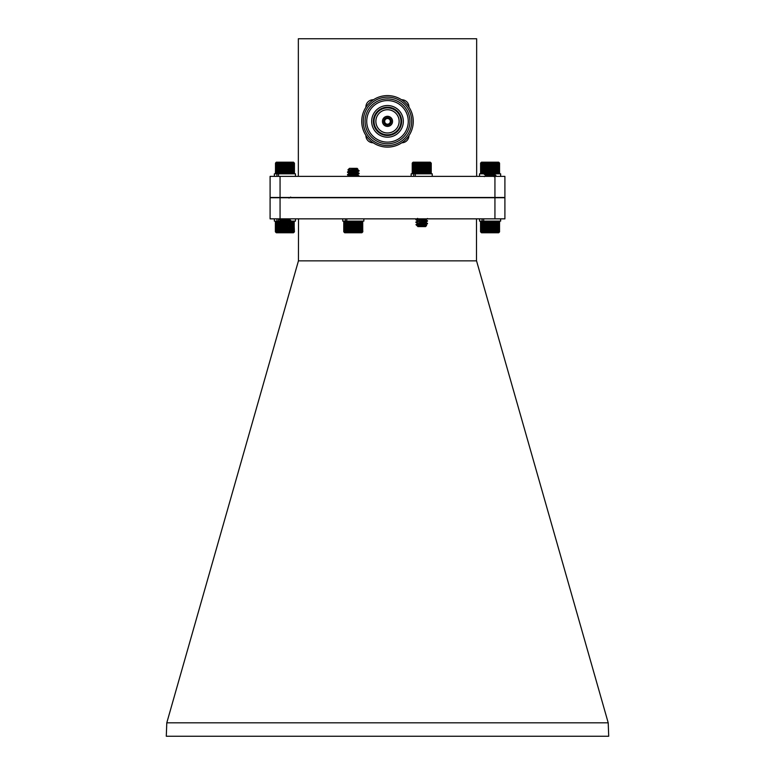 <?xml version="1.0" encoding="UTF-8"?>
<svg xmlns="http://www.w3.org/2000/svg" width="775" height="775" viewBox="0 0 775 775"><rect width="100%" height="100%" fill="white"/><g stroke="black" fill="none" stroke-linecap="round" stroke-linejoin="round"><path stroke-width="1.16" d="M494.721 173.358L499.623 173.358L499.148 162.663L481.033 162.663L480.548 173.358L486.7 173.833L486.991 171.827M485.179 169.618L485.179 173.358L485.838 173.833M488.521 173.833L491.922 173.358M484.307 197.693L485.673 197.48M480.703 162.983L481.498 162.188L498.674 162.188L499.468 162.983M481.033 162.663L480.548 163.138M480.723 163.138L480.723 173.358M480.587 173.358L480.587 163.138M480.965 163.138L480.965 173.358M481.304 163.138L481.304 173.358M481.75 163.138L481.75 173.358M482.273 163.138L482.273 173.358M482.893 163.138L482.893 173.358M483.571 162.663L483.571 173.833M483.59 163.138L483.59 173.358M484.268 162.663L484.268 173.833M484.356 163.138L484.356 173.358M485.024 162.663L485.024 173.561M485.179 163.138L485.179 169.405M485.838 162.663L485.838 168.747M485.838 169.706L485.838 173.087M486.061 163.138L486.061 168.524M486.061 169.725L486.061 170.316M486.061 171.74L486.061 172.961M486.7 162.663L486.7 168.349M486.7 171.798L486.7 172.786M486.991 163.138L486.991 168.349M487.601 162.663L487.601 168.349M487.601 171.866L487.601 173.833M487.95 163.138L487.95 168.349M487.95 171.895L487.95 173.358M488.521 162.663L488.521 168.349M488.521 169.88L488.521 170.897M488.521 171.934L488.521 173.542M488.938 163.138L488.938 168.349M488.938 169.899L488.938 170.946M488.938 171.972L488.938 173.358M489.461 162.663L489.461 168.349M489.461 169.928L489.461 171.004M489.461 172.011L489.461 173.639M489.926 163.138L489.926 168.349M489.926 169.948L489.926 171.052M489.926 172.04L489.926 173.358M490.41 162.663L490.41 168.349M490.41 169.977L490.41 171.101M490.933 163.138L490.933 168.349M490.933 170.006L490.933 171.159M491.36 162.663L491.36 168.349M491.36 172.147L491.36 173.833M491.922 163.138L491.922 168.349M491.922 170.054L491.922 172.525M492.29 162.663L492.29 168.349M492.29 171.818L492.29 172.554M492.89 163.138L492.89 168.349M492.89 171.74L492.89 172.602M493.2 162.663L493.2 168.349M493.82 163.138L493.82 168.349M494.072 162.663L494.072 168.485M494.721 163.138L494.721 169.367M494.721 171.12L494.721 172.002M494.896 162.663L494.896 169.463M494.896 171.013L494.896 172.108M495.564 163.138L495.564 169.987M495.564 170.626L495.564 172.496M495.671 162.663L495.671 170.093M495.671 170.568L495.671 172.554M495.671 173.203L495.671 173.833M496.358 163.138L496.358 173.358M496.387 162.663L496.387 173.833M497.075 163.138L497.075 173.358M497.715 163.138L497.715 173.358M498.267 163.138L498.267 173.358M498.742 163.138L498.742 173.358M499.11 163.138L499.11 173.358M499.381 163.138L499.381 173.358M499.555 163.138L499.555 173.358M347.636 197.741L348.702 197.596M293.977 162.663L275.852 162.663L275.387 173.358L294.025 173.794M295.469 176.371L295.469 173.833L277.557 173.833M279.533 224.547L290.693 223.452L283.069 222.599M279.087 224.392L279.087 222.076L290.693 220.817L283.069 219.964M281.112 225.864L289.027 224.392L280.86 223.142L289.027 221.747L280.86 220.497L279.087 219.441L283.921 218.85M283.921 197.741L287.525 197.48M280.802 223.394L279.136 224.333L290.441 223.2L279.087 221.747L290.741 220.429L279.378 219.238L280.153 218.85M280.153 197.741L283.03 197.48M288.678 226.61L281.063 226.61L280.627 226.097L290.044 225.273L280.075 224.624M279.213 224.624L280.841 225.971M281.151 225.525L281.926 225.719M280.86 220.497L288.813 219.238L288.281 218.85M288.281 197.741L286.246 197.48M280.87 225.961L289.027 224.721L283.049 223.859M280.87 223.316L289.027 222.076L280.802 220.759L288.813 219.567L285.617 218.85M285.617 197.741L283.069 197.48M275.803 162.702L276.326 162.188L293.502 162.188L294.025 162.702M286.75 162.663L286.75 173.833M287.331 163.138L287.331 173.358M286.363 173.358L286.363 163.138M285.81 162.663L285.81 173.833M285.365 163.138L285.365 173.358M287.67 162.663L287.67 173.833M288.29 163.138L288.29 173.358M288.562 162.663L288.562 173.833M289.201 163.138L289.201 173.358M289.404 162.663L289.404 173.833M290.073 163.138L290.073 173.358M290.208 162.663L290.208 173.833M290.877 163.138L290.877 173.358M290.945 162.663L290.945 173.833M291.623 163.138L291.623 173.358M292.301 163.138L292.301 173.358M292.892 163.138L292.892 173.358M293.396 163.138L293.396 173.358M293.802 163.138L293.802 173.358M294.113 163.138L294.113 173.358M294.326 163.138L294.326 173.358M294.442 163.138L294.442 173.358L294.442 163.138M275.483 163.138L275.483 173.358M275.687 163.138L275.687 173.358M275.987 163.138L275.987 173.358M276.394 163.138L276.394 173.358M276.888 163.138L276.888 173.358M277.469 163.138L277.469 173.358M278.128 163.138L278.128 173.358M278.816 162.663L278.816 173.833M278.874 163.138L278.874 173.358M279.552 162.663L279.552 173.833M279.678 163.138L279.678 173.358M280.337 162.663L280.337 173.833M280.54 163.138L280.54 173.358M281.189 162.663L281.189 173.833M281.451 163.138L281.451 173.358M282.071 162.663L282.071 173.833M282.4 163.138L282.4 173.358M282.982 162.663L282.982 173.833M283.369 163.138L283.369 173.358M283.921 162.663L283.921 173.833M284.367 163.138L284.367 173.358M284.871 162.663L284.871 173.833M430.755 162.663L412.639 162.663L412.155 173.358L431.132 173.464M432.247 176.371L432.247 173.833L414.712 173.833M418.577 224.624L416.863 225.622L416.001 224.624L427.519 223.733L419.827 222.938M417.88 223.568L415.865 222.415L416.533 222.212L427.519 221.088L419.827 220.303M417.88 220.933L415.865 219.771L416.533 219.567L425.126 218.85M425.126 197.741L427.257 197.48M416.001 224.624L427.519 223.403L421.697 222.745M416.291 222.251L427.519 220.759L421.697 220.11M416.291 219.606L420.786 218.85M420.786 197.741L424.342 197.48M426.628 225.525L425.543 226.61L417.851 226.61L426.628 225.525L417.638 224.886M416.863 225.622L417.647 226.116L425.737 224.798L421.697 224.062M417.647 223.481L425.737 222.163L421.697 221.427M417.647 220.846L425.737 219.519L422.336 218.85M422.336 197.741L421.697 197.673M417.618 226.31L425.804 225.05L419.837 224.198M417.58 223.733L425.804 222.415L419.837 221.553M417.58 220.759L425.804 219.771L419.837 218.918M412.261 163.031L413.104 162.188L430.28 162.188L431.132 163.031M430.009 163.138L430.009 173.358M429.476 173.358L429.476 163.138M428.856 163.138L428.856 173.358M430.454 163.138L430.454 173.358M430.803 163.138L430.803 173.358M431.045 163.138L431.045 173.358M431.191 163.138L431.191 173.358M431.239 163.138L431.239 173.358M412.222 163.138L412.222 173.358M412.387 163.138L412.387 173.358M412.649 163.138L412.649 173.358M413.017 163.138L413.017 173.358M413.482 163.138L413.482 173.358M414.034 163.138L414.034 173.358M414.673 163.138L414.673 173.358M415.352 162.663L415.352 173.833M415.39 163.138L415.39 173.358M416.068 162.663L416.068 173.833M416.165 163.138L416.165 173.358M416.843 162.663L416.843 173.833M417.018 163.138L417.018 173.358M417.667 162.663L417.667 173.833M417.909 163.138L417.909 173.358M418.539 162.663L418.539 173.833M418.849 163.138L418.849 173.358M419.44 162.663L419.44 173.833M419.808 163.138L419.808 173.358M420.37 162.663L420.37 173.833M420.796 163.138L420.796 173.358M421.319 162.663L421.319 173.833M421.794 163.138L421.794 173.358M422.268 162.663L422.268 173.833M422.792 163.138L422.792 173.358M423.208 162.663L423.208 173.833M423.78 163.138L423.78 173.358M424.138 162.663L424.138 173.833M424.739 163.138L424.739 173.358M425.029 162.663L425.029 173.833M425.669 163.138L425.669 173.358M425.892 162.663L425.892 173.833M426.55 163.138L426.55 173.358M426.715 162.663L426.715 173.833M427.383 163.138L427.383 173.358M427.471 162.663L427.471 173.833M428.158 163.138L428.158 173.358M428.168 162.663L428.168 173.833M280.124 221.117L278.506 221.117L278.506 218.85M279.969 221.592L274.36 221.117L274.36 218.85M295.469 218.85L295.469 221.117L290.17 221.117M285.268 221.117L284.406 221.117M276.917 221.117L276.917 218.85M500.64 218.85L500.64 221.117L483.677 221.117L483.677 218.85M481.023 232.297L499.119 232.297L499.623 221.592L479.531 221.117L479.531 218.85M482.079 221.117L482.079 218.85M276.917 176.371L276.917 173.833L274.36 173.833L274.36 176.371M278.506 176.371L278.506 173.833M278.147 173.833L276.917 173.833M476.654 176.371L476.654 38.75L298.346 38.75L298.346 176.371M280.066 176.371L280.066 197.48L270.097 197.48L270.097 176.371L504.903 176.371L504.903 197.48L494.934 197.48L494.934 176.371M280.066 197.48L494.934 197.48M401.576 99.772A7.149 7.149 0 0 1 408.929 107.057M408.929 135.654A7.149 7.149 0 0 1 401.799 142.784M373.201 142.784A7.149 7.149 0 0 1 365.916 135.422M365.926 107.279A7.149 7.149 0 0 1 373.424 99.781M387.5 147.114A25.759 25.759 0 0 1 365.19 108.471A25.759 25.759 0 0 1 409.81 108.471A25.759 25.759 0 0 1 387.5 147.114M387.5 145.564A24.209 24.209 0 0 1 366.536 109.246A24.209 24.209 0 0 1 408.464 109.246A24.209 24.209 0 0 1 387.5 145.564M387.5 143.792A22.436 22.436 0 0 1 365.064 121.355A22.436 22.436 0 0 1 387.5 98.919A22.436 22.436 0 0 1 409.936 121.355A22.436 22.436 0 0 1 387.5 143.792M387.5 100.576A20.78 20.78 0 0 1 405.49 131.74A20.78 20.78 0 0 1 369.51 131.74A20.78 20.78 0 0 1 387.5 100.576M403.329 121.355A15.829 15.829 0 0 0 379.585 107.648A15.829 15.829 0 0 0 379.585 135.063A15.829 15.829 0 0 0 403.329 121.355M387.5 135.48A14.124 14.124 0 0 0 401.624 121.355A14.124 14.124 0 0 0 387.5 107.231A14.124 14.124 0 0 0 373.376 121.355A14.124 14.124 0 0 0 387.5 135.48M387.5 134.821A13.466 13.466 0 0 0 399.164 114.622A13.466 13.466 0 0 0 375.836 114.622A13.466 13.466 0 0 0 387.5 134.821M387.5 132.99A11.635 11.635 0 0 0 397.575 115.533A11.635 11.635 0 0 0 377.425 115.533A11.635 11.635 0 0 0 387.5 132.99M387.5 132.98A11.625 11.625 0 0 0 397.565 115.543A11.625 11.625 0 0 0 377.435 115.543A11.625 11.625 0 0 0 387.5 132.98M387.5 126.412A5.057 5.057 0 0 1 383.121 118.827A5.057 5.057 0 0 1 391.879 118.827A5.057 5.057 0 0 1 387.5 126.412M387.5 125.182A3.827 3.827 0 0 0 390.813 119.447A3.827 3.827 0 0 0 384.187 119.447A3.827 3.827 0 0 0 387.5 125.182M387.5 124.184A2.829 2.829 0 0 0 389.951 119.941A2.829 2.829 0 0 0 385.049 119.941A2.829 2.829 0 0 0 387.5 124.184M476.557 260.855L298.443 260.855L166.79 722.813L608.21 722.813L476.499 260.681L476.499 218.85M608.21 722.813L608.714 736.25L166.286 736.25L166.79 722.813M298.443 260.855L298.501 218.85M494.934 218.85L504.903 218.85L504.903 197.741L494.934 197.741L494.934 218.85L280.066 218.85L280.066 197.741L494.934 197.741M280.066 197.741L270.088 197.741L270.088 218.85L280.066 218.85M483.532 232.297L483.532 221.117L482.854 221.592L483.677 221.117M482.912 221.117L480.752 221.388M495.797 170.326L484.298 171.352L491.902 172.195M493.869 171.556L495.893 172.748L484.259 174.036L491.902 174.83M493.869 174.201L495.893 175.382L485.673 176.371M495.903 170.413L484.259 171.73L495.903 173.048L484.259 174.365L495.903 175.683L489.713 176.371M489.713 197.48L486.371 197.741M485.043 169.541L486.235 168.349L493.927 168.349L485.053 169.58L495.08 170.238M494.896 170.326L495.322 169.735L494.13 169.018L486.032 170.335L490.081 171.062M494.072 169.182L493.472 169.008M494.13 171.653L486.032 172.97L490.081 173.707M494.13 174.297L486.032 175.615L490.081 176.342M494.188 168.776L485.973 170.083L491.883 170.926M494.198 171.73L485.973 172.718L491.883 173.571M494.198 174.036L485.973 175.353L491.883 176.206M499.42 232.025L498.664 232.771L481.498 232.771L480.752 232.025M499.139 232.297L499.594 231.812M484.985 232.297L484.985 221.117M484.307 231.812L484.307 221.592M485.131 221.592L485.131 231.812M485.789 232.297L485.789 221.117M486.012 231.812L486.012 221.592M484.23 232.297L484.23 221.117M483.542 231.812L483.542 221.592M482.854 231.812L482.854 221.592M482.244 231.812L482.244 221.592M481.721 231.812L481.721 221.592M481.285 231.812L481.285 221.592M480.946 231.812L480.946 221.592M480.703 231.812L480.703 221.592M480.577 231.812L480.577 221.592M480.539 231.812L480.539 221.592M499.546 231.812L499.546 221.592M499.371 231.812L499.371 221.592M499.09 231.812L499.09 221.592M498.712 231.812L498.712 221.592M498.238 231.812L498.238 221.592M497.676 231.812L497.676 221.592M497.027 231.812L497.027 221.592M496.349 232.297L496.349 221.117M496.31 231.812L496.31 221.592M495.632 232.297L495.632 221.117M495.516 231.812L495.516 221.592M494.847 232.297L494.847 221.117M494.673 231.812L494.673 221.592M494.024 232.297L494.024 221.117M493.772 231.812L493.772 221.592M493.142 232.297L493.142 221.117M492.832 231.812L492.832 221.592M492.241 232.297L492.241 221.117M491.863 231.812L491.863 221.592M491.302 232.297L491.302 221.117M490.875 231.812L490.875 221.592M490.362 232.297L490.362 221.117M489.877 231.812L489.877 221.592M489.412 232.297L489.412 221.117M488.88 231.812L488.88 221.592M488.473 232.297L488.473 221.117M487.892 231.812L487.892 221.592M487.543 232.297L487.543 221.117M486.933 231.812L486.933 221.592M486.652 232.297L486.652 221.117M275.852 232.297L278.37 232.297L278.37 221.117L277.683 221.592L278.506 221.117M277.75 221.117L275.58 221.388M278.37 232.297L293.832 232.297L294.374 231.812L293.948 221.117L294.423 231.812M294.374 221.592L288.6 221.592M287.07 222.9L287.07 221.117L282.73 221.592M287.07 221.117L286.692 222.861M284.541 197.48L283.679 197.547M294.248 232.025L293.502 232.771L276.326 232.771L275.58 232.025M294.452 231.812L293.977 232.297L294.452 231.812M294.374 231.812L293.948 232.297M279.814 232.297L279.814 225.167M279.814 223.936L279.814 222.532M279.136 231.812L279.136 224.682M280.87 220.681L279.136 221.592M279.969 222.619L279.969 223.849M279.969 225.254L279.969 231.812M280.627 232.297L280.627 226.164M280.841 231.812L280.841 226.387M280.841 223.336L279.136 222.134M279.058 232.297L279.058 221.117M278.38 231.812L278.38 221.592M277.683 231.812L277.683 221.592M277.072 231.812L277.072 221.592M276.549 231.812L276.549 221.592M276.113 231.812L276.113 221.592M275.774 231.812L275.774 221.592M275.542 231.812L275.542 221.592M275.406 231.812L275.406 221.592M275.377 231.812L275.377 221.592M294.2 231.812L294.2 221.592M293.919 231.812L293.919 221.592M293.541 231.812L293.541 221.592M293.066 231.812L293.066 221.592M292.504 231.812L292.504 221.592M291.865 231.812L291.865 221.592M291.177 232.297L291.177 221.117M291.138 231.812L291.138 221.592M290.46 232.297L290.46 223.588M290.46 223.268L290.46 221.117M290.354 231.812L290.354 223.646M290.354 223.239L290.354 221.592M289.685 232.297L289.685 225.68M289.685 225.196L289.685 224.043M289.685 223.132L289.685 221.398M289.501 231.812L289.501 225.864M289.501 225.167L289.501 224.149M289.501 223.113L289.501 221.592M288.852 232.297L288.852 226.513M288.852 225.108L288.852 224.508M288.852 223.055L288.852 221.873M288.6 231.812L288.6 226.61M288.6 225.099L288.6 224.576M288.6 223.026L288.6 221.931M287.98 232.297L287.98 226.61M287.98 222.968L287.98 221.117M287.661 231.812L287.661 226.61M287.661 222.948L287.661 221.592M287.07 232.297L287.07 226.61M286.692 231.812L286.692 226.61M286.692 224.983L286.692 223.917M286.14 232.297L286.14 226.61M286.14 224.953L286.14 223.849M286.14 222.822L286.14 221.214M285.704 231.812L285.704 226.61M285.704 224.924L285.704 221.592M285.19 232.297L285.19 226.61M285.19 224.905L285.19 221.117M284.706 231.812L284.706 226.61M284.706 224.876L284.706 221.592M284.241 232.297L284.241 226.61M284.241 224.857L284.241 223.655M284.241 222.687L284.241 221.117M283.708 231.812L283.708 226.61M283.708 224.837L283.708 223.607M283.708 222.648L283.708 221.592M283.301 232.297L283.301 226.61M282.73 231.812L282.73 226.61M282.73 222.977L282.73 222.251M282.381 232.297L282.381 226.61M282.381 223.016L282.381 222.222M281.771 231.812L281.771 226.61M281.48 232.297L281.48 226.61M344.226 232.297L343.761 231.812L362.826 231.812L362.361 221.117L362.826 221.592L346.619 221.592L346.89 218.85M346.619 221.117L342.734 221.117L342.734 218.85M346.018 221.117L344.139 221.204M352.819 168.611C359.455 168.95 359.232 169.26 352.131 169.541C346.27 169.822 346.725 170.083 353.487 170.326L359.116 170.636L347.917 172.127M353.293 172.622L359.116 173.271L347.917 174.763M353.293 175.257L359.077 175.867L355.996 176.371M355.996 197.48L352.596 197.741M353.487 170.326L359.067 171.023L347.51 172.341L359.067 173.658L347.51 174.976L358.873 176.371M358.873 197.48L356.82 197.741M352.983 170.306L347.917 169.928L349.448 168.349L357.139 168.349L357.847 169.057L357.333 169.396L349.176 170.636L355.144 171.488M357.585 170.326L354.892 169.812M357.091 169.493L349.283 170.878L347.51 171.905M351.472 171.43L353.293 171.633M357.091 172.127L349.283 173.513L347.51 174.549M351.472 174.075L353.293 174.268M357.091 174.763L348.905 176.371M357.401 172.282L349.283 173.183L357.401 174.588L349.283 175.828L351.385 176.371M353.293 197.693L353.778 197.741M362.448 232.209L361.877 232.771L344.71 232.771L344.139 232.209M362.361 232.297L362.816 231.812M359.426 232.297L359.426 221.117M359.377 231.812L359.377 221.592M360.104 221.592L360.104 231.812M360.772 231.812L360.772 221.592M358.699 232.297L358.699 221.117M358.573 231.812L358.573 221.592M357.905 232.297L357.905 221.117M357.711 231.812L357.711 221.592M357.062 232.297L357.062 221.117M356.8 231.812L356.8 221.592M356.18 232.297L356.18 221.117M355.861 231.812L355.861 221.592M355.27 232.297L355.27 221.117M354.882 231.812L354.882 221.592M354.33 232.297L354.33 221.117M353.894 231.812L353.894 221.592M353.39 232.297L353.39 221.117M352.896 231.812L352.896 221.592M352.441 232.297L352.441 221.117M351.898 231.812L351.898 221.592M351.501 232.297L351.501 221.117M350.92 231.812L350.92 221.592M350.581 232.297L350.581 221.117M349.961 231.812L349.961 221.592M349.69 232.297L349.69 221.117M349.05 231.812L349.05 221.592M348.837 232.297L348.837 221.117M348.178 231.812L348.178 221.592M348.043 232.297L348.043 221.117M347.365 231.812L347.365 221.592M347.297 232.297L347.297 221.117M346.619 231.812L346.619 221.592M345.941 231.812L345.941 221.592M345.35 231.812L345.35 221.592M344.836 231.812L344.836 221.592M344.42 231.812L344.42 221.592M344.1 231.812L344.1 221.592M343.887 231.812L343.887 221.592M343.771 231.812L343.771 221.592L343.761 231.812M362.729 231.812L362.729 221.592M362.535 231.812L362.535 221.592M362.235 231.812L362.235 221.592M361.838 231.812L361.838 221.592M361.344 231.812L361.344 221.592M425.204 197.48L423.363 197.741M413.695 176.371L413.695 173.833L411.137 173.833L411.137 176.371M415.293 176.371L415.293 173.833L413.695 173.833M363.843 218.85L363.843 221.117L346.89 221.117M345.292 221.117L345.292 218.85M479.531 176.371L479.531 173.833L484.559 173.833M494.586 173.833L500.64 173.833L500.64 176.371M405.151 102.591L406.081 103.511M369.665 139.946L368.726 138.996M368.338 104.141L370.285 102.193M288.765 226.61L290.053 225.312M288.968 224.459L290.693 223.452M288.968 221.824L290.693 220.817M288.968 219.18L289.54 218.85M288.968 198.071L290.693 197.063M290.693 223.016L288.959 221.999M290.693 220.371L288.959 219.364M290.044 225.273L288.959 224.634M425.737 224.798L427.471 223.791M425.737 222.163L427.471 221.146M425.737 219.519L427.471 218.511M427.471 223.345L425.746 222.338M415.913 222.028L417.647 221.011M427.471 220.71L425.746 219.693M415.913 219.383L417.647 218.376M426.608 225.486L425.746 224.973M415.942 224.653L417.647 223.655M495.322 169.735L495.903 170.326M486.032 170.335L484.298 171.352M486.032 172.97L484.298 173.987M486.032 175.615L484.298 176.623M495.864 170.452L494.14 171.459M484.298 171.769L486.022 172.786M495.864 173.096L494.14 174.104M484.298 174.414L486.022 175.421M495.864 175.731L494.14 176.739M485.053 169.58L486.022 170.142M357.353 169.58L359.077 170.587M357.353 172.215L359.077 173.222M357.353 174.859L359.077 175.867M359.067 171.023L357.333 172.031M347.51 172.341L349.244 173.348M359.067 173.658L357.333 174.675M347.51 174.976L349.244 175.993M347.917 169.928L349.244 170.713"/></g></svg>
